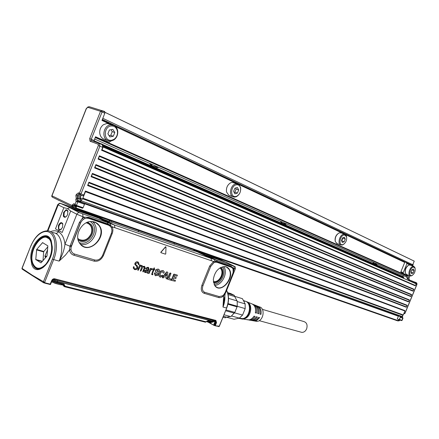 <?xml version="1.0" encoding="UTF-8"?>
<svg xmlns="http://www.w3.org/2000/svg" width="439" height="439" viewBox="0 0 439 439"><rect width="100%" height="100%" fill="white"/><g stroke="black" fill="none" stroke-linecap="round" stroke-linejoin="round"><path stroke-width="0.66" d="M226.711 308.046L219.077 326.55L215.187 325.782L219.368 326.188M215.187 325.782L214.292 325.453M213.82 325.25L213.711 324.92L214.232 325.079L213.82 325.25L214.084 325.37M213.727 325.206L207.883 321.996M226.601 290.442C228.955 295.738 228.928 301.604 226.513 308.035L223.001 307.053C224.532 303.19 225.136 299.316 224.806 295.431M224.444 297.384L223.001 307.053L223.66 295.732L225.47 292.379L233.18 272.504L233.054 269.085L232.401 268.015L231.161 267.17L230.985 266.259L233.603 268.289L235.342 268.833C235.573 265.716 234.711 267.011 234.086 266.133L220.246 259.658L204.02 254.285L193.989 250.005L203.142 253.951L214.391 259.504L202.988 253.89L194.181 250.729M43.653 282.76L45.118 283.226L45.305 282.892L44.646 282.381L43.653 282.76L43.154 282.496L32.349 275.67L32.42 275.291L44.646 282.381L53.679 259.586L59.122 261.112L65.46 255.092L69.494 249.928L69.999 246.241L64.983 244.161C64.198 237.949 61.97 233.795 58.294 231.71C57.663 232.972 56.746 233.488 55.533 233.257C61.97 236.358 63.809 249.714 59.122 261.112C62.283 255.514 64.242 249.868 64.983 244.161L76.836 214.259L83.02 216.784L82.466 218.178L79.344 222.546L70.284 245.39L69.999 246.241L71.162 246.493L71.074 247.294L80.556 223.012L79.344 222.546M165.86 246.795L165.547 246.784L165.986 246.992L165.75 253.885L165.454 254.165L160.959 252.683L160.943 252.299L165.657 246.883M165.547 246.784L160.789 252.249L160.976 252.688M133.983 266.731L133.407 266.835L133.297 268.224L134.592 269.562M136.683 266.314L134.927 264.267L135.119 263.34C135.695 262.138 136.622 261.688 137.901 261.995L138.532 262.297L139.092 264.503L138.653 264.668L137.665 262.582L135.58 263.751L135.585 264.382L137.484 266.056L137.83 268.169L136.644 269.562L134.839 269.65L133.489 268.47L133.429 267.356L133.846 266.698L134.586 268.811L135.174 269.091L137.27 268.02L136.551 266.264L137.122 267.971L135.053 269.008L134.532 268.772M136.551 266.264L134.784 264.207L134.982 263.268C135.711 261.995 136.65 261.545 137.786 261.913L138.455 262.248M138.537 264.624L137.67 262.582M136.233 265.161L136.984 265.666M142.565 266.446L144.629 266.33M142.565 266.495L144.7 266.38L145.035 267.944L143.273 271.939L142.779 271.5L144.118 268.158L144.272 267.296L143.899 266.885M140.304 271.05L141.534 267.378L141.369 266.122L140.189 266.391L138.373 270.215L137.813 270.051L139.783 265.123L140.293 265.019L140.239 265.551M137.786 270.303L139.646 265.052L140.217 264.969M140.31 265.617L140.793 265.386L140.271 265.48M140.667 265.304L142.055 265.551M145.183 272.652L144.733 272.421L144.431 270.748L146.511 269.612L148.135 269.541L148.349 268.443L147.844 267.971M145.682 268.619L145.583 268.251L147.954 267.252L148.656 267.62L148.964 269.508L147.756 272.657M148.58 267.565L147.954 267.258M147.334 273.212L147.054 272.427M147.197 273.162L147.021 272.449M150.884 268.333L150.407 268.438L148.574 273.502L150.544 268.509L150.967 268.383L150.873 269.102L152.3 268.635L152.306 269.189L150.412 270.331L149.112 273.409L148.574 273.502M152.289 268.63L150.912 268.915M152.92 269.617L152.849 269.184L153.546 269.047L153.957 268.031L154.435 267.927M154.66 269.48L154.144 269.294M152.371 274.145L152.794 274.276M151.784 274.37L153.398 269.837L152.942 269.37L153.677 269.134L154.517 267.971L154.149 269.277L154.786 269.798L153.869 269.98L152.481 273.442L152.421 274.183L152.909 274.573L152.618 274.836L151.647 274.315L152.103 274.704M151.647 274.315L153.249 269.727M158.446 271.253L157.848 270.237L156.739 270.605L158.709 273.376L157.848 275.418L155.241 275.665L154.259 273.19L155.422 275.747M158.309 271.192L157.842 270.237M154.402 273.256L154.555 272.948L154.259 273.19M154.555 272.948L155.411 273.168L155.796 274.578L156.981 274.699L157.53 273.733L155.669 271.834L155.724 270.391L156.311 269.541L158.292 269.162L159.511 270.133L159.533 271.439L158.402 271.423M156.981 274.699L155.746 274.545M156.855 274.616L157.392 273.678L155.532 271.779L155.582 270.325L156.174 269.464L158.172 269.08L158.918 269.447M162.507 271.697L163.242 273.053M160.4 275.917L162.523 275.193M162.529 271.703L161.426 271.933L160.411 273.486L160.065 275.313L160.74 276.098L162.534 275.198L163.067 275.966L160.306 277.207L159.017 275.846L159.187 273.201L158.874 275.785L160.103 277.135M159.187 273.201L160.839 270.901L162.902 270.534L163.517 270.836M162.403 277.695L166.902 271.928L167.824 272.372L167.286 278.798L166.271 278.853L166.315 277.25L164.367 276.669L163.231 277.947L162.403 277.695L162.381 277.311L166.546 271.95L167.671 272.142M166.14 278.803L166.189 277.212M167.632 279.001L170.244 273.009L170.963 273.486L168.977 278.419L171.188 279.105M167.495 278.93L169.833 273.113L170.831 273.168M171.523 280.153L174.14 274.145L177.411 275.154L176.944 276.197L174.497 275.494L173.97 276.806L176.16 277.497M171.386 280.087L173.734 274.249L177.323 275.099M172.856 279.572L175.326 280.34M45.305 282.892L50.2 284.121L51.72 280.521C52.417 279.182 53.41 278.611 54.694 278.798L215.9 320.421L216.52 322.594L215.395 325.529L214.764 325.639M213.628 325.151L208.986 322.33M30.681 246.301L21.994 268.213L22.241 269.162L32.349 275.67M52.565 232.407L55.533 233.257M85.874 212.213L93.002 214.655M225.3 292.786L224.192 300.731L224.455 297.313M235.381 268.75L225.525 293.104L225.042 292.961L223.489 295.129L223.66 295.732C221.969 297.346 220.274 297.944 218.584 297.532L204.13 293.307L204.815 292.341L219.264 296.588L222.65 295.809L223.5 295.09L222.65 295.809M202.977 285.641L201.913 285.268L209.672 266.039L213.59 261.474L215.083 261.26L214.391 259.504L211.022 258.368L211.527 260.777L213.59 261.474L213.991 262.621L210.725 266.429L202.977 285.641C201.88 289.054 202.494 291.293 204.815 292.341M193.989 250.257L211.022 258.368L110.074 223.489L98.824 217.684L88.612 213.151L98.742 217.662L111.621 222.277L111.577 221.053M94.78 259.998L94.034 261.123L73.829 255.218C71.42 254.422 69.977 252.655 69.494 249.928L70.975 249.648C71.376 251.92 72.578 253.391 74.586 254.06L94.78 259.998C98.199 260.568 100.822 258.994 102.655 255.273L111.555 232.895L111.978 230.382L111.385 227.676L112.181 226.793L110.54 225.35L107.961 223.972L107.314 222.524L97.985 217.695M50.578 284.461L50.2 284.121L50.084 284.472L50.436 284.51L52.104 280.592L53.262 279.429L52.126 280.592L50.436 284.51M45.118 283.226L50.084 284.472M143.015 271.862L144.415 267.351L143.893 266.879L142.801 267.159L140.974 270.989L140.425 271.093L141.83 266.572L141.303 266.094M140.793 265.386L142.126 265.595L142.648 266.566M148.075 267.335L145.721 268.322L145.989 268.717L148.075 268.064L148.486 268.498L148.272 269.612L146.631 269.694L144.568 270.814L144.87 272.471L147.18 272.449M147.767 272.657L147.981 273.118L147.241 273.184M154.676 273.031L155.23 273.063M159.324 273.267L160.97 270.978L163.023 270.616L164.23 271.763L164.054 273.085L163.275 273.074L162.523 271.703M168.977 278.419L171.27 279.155L170.804 280.197L167.566 279.226M173.97 276.806L176.248 277.547L175.781 278.584L173.509 277.942L172.856 279.577L175.408 280.389L175.21 281.251L171.451 280.378M50.501 231.682C53.344 230.475 55.94 230.486 58.294 231.71L58.716 230.64L55.462 228.884L63.853 207.674L57.707 204.695C59.199 203.284 60.143 202.867 60.549 203.455M232.791 273.766L233.943 269.7L233.603 268.289L233.054 269.085M223.5 295.09L225.256 292.385M213.991 262.621L215.308 262.187L216.943 262.303L231.161 267.17M214.638 285.355L214.693 285.443C220.438 294.64 235.299 278.03 229.262 269.337C228.192 267.669 226.705 266.742 224.806 266.561C218.507 267.258 214.671 271.604 213.294 279.61L214.638 285.355M215.308 262.187L214.49 259.537L216.476 260.206L217.179 261.512L215.187 261.249L215.45 262.105M111.385 227.676L108.499 224.159M110.414 226.337L108.625 225.207L88.744 218.397L86.516 218.15L84.749 218.573L83.295 219.396L81.319 221.536L80.556 223.012M70.975 249.648L71.074 247.294M79.36 242.833L80.101 243.897C88.865 255.663 108.241 236.352 99.066 225.289C97.304 223.023 94.967 221.772 92.058 221.547L95.916 222.76L98.709 225.24C106.704 234.722 92.289 252.831 82.225 245.736L79.355 242.833C73.9 234.821 82.532 220.422 92.058 221.547M22.241 269.162L22.098 268.339L30.703 246.241C35.043 236.209 40.635 231.073 47.483 230.821C55.769 230.848 59.27 246.12 53.679 259.586L52.411 259.081L43.384 281.882L43.565 282.716M213.678 321.161L214.891 321.82L215.505 321.496L215.395 320.931L53.97 279.402L53.146 279.638L52.323 280.543M147.806 270.457L145.71 270.386L145.15 271.017L145.358 271.95L147.614 271.11L147.844 270.528M165.119 275.637L166.441 276.038L166.677 273.601L165.119 275.637L166.304 275.972L166.535 273.749M230.332 316.464L226.749 317.177L223.358 316.332M227.918 304.222L237.071 306.845L234.821 312.398L225.948 309.934M237 300.88L234.739 296.555L228.115 294.564M43.165 281.822L43.154 282.496M55.462 228.884L62.195 232.478L70.69 211.038L67.557 208.569L69.806 207.674L79.585 212.734C78.405 212.476 77.489 212.986 76.836 214.259L70.69 211.038M62.195 232.478L58.716 230.64M110.227 220.581L108.817 221.047M194.005 249.923L194.729 250.181M233.334 270.259L234.404 268.558L233.905 266.05M232.401 268.015L231.035 266.621L217.228 261.88L217.179 261.512L230.985 266.259M216.943 262.303L216.822 261.743L215.533 262.056M193.895 249.78L194.323 250.872M110.408 220.647L109.168 221.229M79.585 212.734L109.942 223.446L98.742 217.662L96.509 216.926M83.295 219.396L82.466 218.178L84.211 217.19L83.02 216.784L82.664 214.012M84.749 218.573L84.211 217.19L88.629 217.327L107.961 223.972L108.625 225.207M81.319 221.536L80.43 222.963L71.162 246.493M88.744 218.397L88.651 217.755L86.516 218.15M145.309 271.911L147.477 271.039L147.696 270.484M234.739 296.555L234.338 295.354L227.83 293.389M226.398 317.145L225.24 317.82L222.996 317.227M234.821 312.398L230.859 316.607L223.994 314.758M234.431 313.172L225.619 310.741M237.071 306.845L237.241 306.235L228.05 303.59M237.241 306.235L237.208 300.94L228.532 298.377M52.466 279.462L52.861 279.659M53.02 279.736L57.597 281.41L57.619 280.34M52.899 279.852L57.542 281.542L212.641 321.227L213.645 321.085M63.853 207.674L67.557 208.569M63.578 212.52C66.777 208.509 68.122 209.183 67.628 214.545C66.031 217.492 64.604 218.035 63.337 216.175L63.578 212.52M62.519 227.446C59.32 231.413 57.986 230.711 58.508 225.339C60.077 222.408 61.498 221.882 62.761 223.758L62.519 227.446M69.845 207.685L75.053 209.968L97.996 217.711M233.883 266.215L216.476 260.206L204.486 254.329M68.786 207.126L91.767 214.962L97.282 217.321M234.338 295.354L230.777 293.587L227.6 292.621M234.662 296.33L242.432 298.668L245.149 303.892L237.312 301.588M231.693 316.036L239.381 318.116L234.097 319.241L226.348 317.172M237.219 306.312L245.192 308.601L242.569 315.065L234.591 312.859M52.356 279.572L52.729 279.764M213.321 321.831L212.361 321.853L212.641 321.227L213.601 321.2M68.023 211.461L66.843 210.325C65.784 210.347 64.901 211.164 64.193 212.767L63.984 215.993L65.126 216.992L66.24 216.636M62.903 224.28L61.718 223.171C60.681 223.204 59.814 224.011 59.122 225.58C58.387 227.984 58.705 229.405 60.077 229.849L61.18 229.487M205.496 254.823L225.47 262.061M96.761 217.036L98.018 217.739L97.074 217.612M71.552 208.47L96.931 217.442M245.192 308.601L245.149 303.892M233.323 319.032L234.097 319.241M239.381 318.116L242.569 315.065M212.635 320.223L212.685 321.112L57.597 281.41L57.246 282.315L52.345 280.505M52.104 281.064L56.68 282.837L57.246 282.315L63.951 284.028L63.392 284.543L56.702 282.837M63.403 284.543L63.606 285.317L64.862 285.652L63.65 285.163L63.562 284.724L63.82 286.327L64.467 286.689L63.82 286.327M65.027 286.179L64.467 286.689L205.452 322.199L205.973 321.787L65.027 286.179L64.818 285.805M206.539 321.529L209.266 322.407M206.368 321.48L207.137 321.063M207.142 321.063L211.839 322.259L212.361 321.853L207.806 320.689M58.124 283.204L60.615 283.835M208.964 321.529L210.654 321.957M213.354 281.624C216.614 282.047 219.226 280.214 221.196 276.126C222.227 273.371 222.178 271.006 221.047 269.036L219.999 267.889M77.84 238.465L79.02 239.392C84.041 241.428 88.058 239.595 91.071 233.899C92.267 230.612 91.998 227.731 90.258 225.256L88.442 223.627L86.214 222.803M62.124 284.324L61.915 284.856C60.725 284.906 58.557 284.384 55.413 283.287L51.791 281.811M211.225 322.445L211.115 322.714L206.549 321.507M239.557 318.204L242.674 318.61C250.532 317.644 252.123 301.434 244.435 301.127L243.782 300.929M51.764 281.865L55.292 283.396L59.292 284.477M238.69 318.313L242.668 319.131L244.808 318.335C250.104 315.608 251.849 305.665 247.695 302.092L243.59 300.583M243.832 318.923L245.845 318.171C250.834 315.603 252.48 306.246 248.562 302.872L248.326 302.663M240.715 318.516L241 318.643M249.259 320.13L251.591 320.289C253.462 319.91 255.037 318.73 256.316 316.749L257.358 317.024C256.102 318.966 254.554 320.119 252.716 320.492L250.12 320.218M251.788 320.563L254.066 320.728C255.86 320.366 257.375 319.241 258.609 317.353L259.647 317.627L256.947 320.278L254.576 320.991L252.661 320.657M254.96 321.057L257.402 321.315C263.696 320.591 265.386 307.926 259.361 306.866L258.346 306.455M256.003 305.511L256.129 305.566C259.317 306.762 260.59 309.605 259.937 314.088L260.969 314.362C261.6 309.989 260.36 307.201 257.249 306.01M253.638 304.562L253.737 304.6C257.045 305.851 258.351 308.804 257.649 313.468L258.692 313.748C259.372 309.204 258.099 306.307 254.883 305.056M247.848 302.23L251.327 303.634C254.757 304.929 256.096 308.002 255.344 312.848L256.392 313.133C257.122 308.414 255.822 305.401 252.496 304.09M246.383 319.565L249.1 319.85C251.048 319.455 252.677 318.22 254.005 316.14L255.059 316.42C253.753 318.451 252.145 319.663 250.235 320.053L247.552 319.768M260.969 314.362L259.981 313.863M258.692 313.748L257.698 313.248M256.392 313.133L255.394 312.623M39.537 269.014L38.506 268.63M47.269 237.636L47.911 237.658M48.164 237.686L48.992 237.872M41.771 268.267L39.197 268.767L37.688 268.52M45.343 237.186L46.172 237.175L50.353 239.529M40.136 239.184L42.94 237.504L45.683 237.027C48.136 237.219 49.953 238.783 51.143 241.724L51.945 250.554M49.519 259.043C46.435 265.211 42.83 268.41 38.703 268.635C36.053 268.498 34.138 266.835 32.947 263.658L32.81 263.252M50.814 241.829C52.828 249.325 51.215 256.738 45.98 264.075C40.229 269.831 35.861 269.628 32.881 263.449C27.322 249.703 45.678 227.188 50.814 241.829M40.97 262.884L46.995 256.047L47.862 245.878L42.599 242.63L36.667 249.445L43.818 251.492L47.791 246.872M36.667 249.445L35.768 259.487L40.898 262.862M36.497 249.873L43.648 251.915L43.011 260.651M43.648 251.915L43.818 251.492M47.571 249.912L44.965 255.899L45.447 257.836M262.39 309.358L303.607 321.469C306.729 322.429 307.739 324.893 306.636 328.877C305.528 331.258 303.914 332.422 301.802 332.372L300.638 332.054M413.099 272.998L414.059 270.671L413.494 269.025L411.963 269.705L410.997 272.037L411.568 273.684L413.099 272.998L411.063 272.224M414.059 270.671L411.897 269.859M413.006 267.208C409.85 268.284 408.468 276.186 411.513 275.632L412.062 275.483C414.531 273.727 415.541 271.291 415.08 268.18L413.554 267.066L413.006 267.208M412.347 275.346L411.316 275.917L410.015 275.835C407.595 274.798 409.598 267.494 412.594 266.495L414.076 266.506L415.107 268.267M413.703 266.363L410.317 265.101L408.83 265.09C406.042 267.022 404.901 269.749 405.4 273.272L406.629 274.529M407.935 265.633C405.735 267.455 404.835 269.771 405.224 272.57M409.85 275.769L408.83 278.249L409.439 280.027L415.464 282.37L408.391 279.566L407.809 279.028L407.782 277.783L408.44 276.186L403.293 273.431L403.232 272.608L406.958 263.57L405.812 262.313M406.821 263.054L413.598 266.325M403.293 273.431L400.966 272.537L400.9 271.714L404.945 261.902M400.966 272.537L407.041 275.56M405.532 274.984L408.44 276.186M406.937 275.604L407.118 276.142L95.214 137.511M407.809 279.028L407.343 278.847L406.733 277.069L407.118 276.142M96.657 137.5L109.382 142.22L96.657 137.5L404.725 274.671M335.111 240.435C334.908 237.905 335.72 235.754 337.547 233.976M97.535 137.813L95.461 136.891M103.143 147.043L102.046 149.814L415.453 285.515L416.15 283.83L103.143 147.043L102.721 144.36L93.913 141.16L95.51 136.765L99.176 138.4M404.089 313.808L404.895 313.375L416.841 284.461L416.221 282.661L415.179 282.206L415.892 283.715M415.453 285.515L415.08 285.751L101.574 150.259L102.046 149.814M401.548 320.585L399.056 319.707M402.98 318.27L400.412 317.293L399.084 319.713L397.273 318.933L398.508 315.937M402.146 320.294L401.509 320.574M402.772 316.135L402.311 316.985L402.519 317.545L401.987 316.87M413.159 264.766L412.995 264.174L412.797 265.864M411.793 265.129L412.764 264.733L414.246 261.139L104.916 112.318M109.382 142.22L110.837 141.045M102.21 119.831L116.203 126.41L116.264 127.365M344.593 234.157L341.229 232.928L339.204 232.862C336.065 234.794 334.776 237.735 335.33 241.675L337.168 243.623M237.307 183.842L232.066 182.366L230.64 182.794C227.407 184.83 226.036 187.892 226.529 191.98L228.708 195.185L229.707 195.553M93.968 141.473L93.913 141.16M99.598 143.526L102.287 144.711L102.71 147.389L101.574 150.259M85.418 191.02L85.451 191.673L404.928 310.999L404.829 310.571L85.418 191.02L83.849 194.982L82.658 195.734M99.384 155.774L413.697 289.109L413.796 289.531L412.863 291.123L98.073 159.083L99.384 155.774L99.428 156.416L98.073 159.083M94.577 167.907L410.646 296.49L411.579 294.904L411.48 294.481L95.889 164.598L94.577 167.907L95.049 167.468L411.019 296.259M91.087 176.714L408.429 301.856L409.357 300.271L409.263 299.848L92.393 173.41L91.087 176.714L91.553 176.286L408.797 301.626M88.903 182.218L87.597 185.521L406.212 307.223L407.145 305.637L407.046 305.209L88.903 182.218L88.063 185.093L87.597 185.521M76.858 206.237L76.562 206.654L73.703 205.644L73.527 206.083L76.391 207.087L75.497 208.465L73.505 207.235M398.7 320.909L399.501 320.486L398.431 320.108L397.701 320.893L75.464 208.459M398.667 319.543L398.541 319.844L398.782 319.592M402.772 317.66L402.025 320.327L399.523 319.444M400.412 317.293L399.792 316.398M402.623 315.575L402.464 315.965M410.361 259.268L104.899 112.269L410.438 259.284M101.969 110.683L104.822 112.115L104.817 113.246L101.974 120.44L108.91 123.694M346.673 237.208L346.442 236.056L345.169 234.371L343.282 234.256C339.577 235.233 337.454 243.53 340.549 244.902L342.48 245.006L344.116 243.958M234.47 197.138L236.325 196.732C239.689 194.669 241.099 191.525 240.545 187.305L238.382 184.221L235.738 183.897C230.744 184.764 228.483 194.696 232.802 196.694L234.47 197.138M404.928 310.999L403.293 314.961L402.777 315.213L402.223 316.552L401.317 316.942M85.451 191.673L82.878 198.17L80.595 201.688L80.156 201.534L80.233 201.106L81.363 198.252L80.172 197.704L80.727 196.145L81.506 195.311M95.889 164.598L95.049 167.468M92.393 173.41L91.553 176.286M103.39 145.386L403.644 277.261L403.474 278.288M103.395 145.435L403.051 277.025M402.964 276.96L403.342 275.571L402.799 276.888M403.732 274.633L403.869 274.293L403.732 274.633M84.129 203.295L77.741 201.029L77.851 201.869L76.101 201.671L77.741 201.029L76.101 201.671L75.804 199.443L77.379 200.08L77.494 200.914L83.937 202.95M84.376 203.411L84.491 204.245L83.103 207.74L82.554 208.24L75.87 205.896M76.391 207.087L75.267 207.85M104.822 112.115L104.652 111.479L100.608 110.244M112.121 124.852L106.951 123.458L103.434 124.698C100.893 126.646 99.653 129.318 99.719 132.721C99.971 135.552 101.151 137.605 103.269 138.883L105.14 139.547M343.018 244.578L342.332 244.715C338.518 245.181 339.808 236.116 343.732 235.057L344.412 234.931L346.53 236.648C347.046 240.199 345.888 242.838 343.057 244.567L343.018 244.578M236.045 196.458L235.117 196.568C229.904 196.82 230.925 185.79 236.242 184.835L237.175 184.737C238.849 184.874 239.957 185.911 240.501 187.854C240.989 191.591 239.743 194.378 236.758 196.211L236.045 196.458M82.28 198.669L402.777 315.213M80.233 201.106L77.379 200.08L77.988 198.538L77.879 197.704L76.238 198.34L80.842 199.569M80.727 196.145L77.879 195.103L77.445 196.2L77.632 197.588L80.48 198.62L80.172 197.704M81.149 198.801L80.332 198.505M76.101 201.671L75.053 204.316L76.457 205.397L75.909 205.902M73.812 203.729L74.251 205.145L73.703 205.644L72.128 205.013L73.812 203.729L75.053 204.316L75.662 205.803L74.18 205.09L75.656 205.798M109.788 141.062L111.221 140.996L113.75 140.008C116.598 137.972 117.926 135.097 117.745 131.376C117.422 128.698 116.236 126.75 114.195 125.532L110.458 124.868C103.692 125.499 101.327 137.423 107.352 140.332L109.788 141.062M345.263 239.134L344.181 241.768L342.294 242.471L341.476 240.534L342.557 237.883L344.45 237.192L345.263 239.134L342.645 237.856M238.684 189.966L237.417 193.105L234.876 193.808L233.592 191.36L234.86 188.205L237.411 187.519L238.684 189.966L236.111 189.044L235.573 188.013M111.693 140.26L110.419 140.321C103.253 140.206 103.763 126.69 111.018 125.971C114.617 125.812 116.769 127.733 117.476 131.733C117.641 135.031 116.461 137.583 113.937 139.388L111.693 140.26M344.181 241.768L341.723 240.846L342.799 238.218M237.417 193.105L234.849 192.172L236.111 189.044M234.124 192.375L234.849 192.172M114.798 132.501L113.311 136.255L109.865 136.908L107.89 133.785L109.388 130.004L112.85 129.373L114.798 132.501L112.219 131.629L111.018 129.708M113.311 136.255L110.732 135.366L112.219 131.629M109.086 135.678L110.732 135.366M372.952 262.132L374.396 263.801L376.953 263.899M378.166 263.268L378.528 263.005M372.486 260.316L372.546 260.771M372.876 262.094C373.803 264.305 375.34 264.986 377.491 264.135M378.616 263.471L378.967 263.202M279.824 219.061L279.956 219.621M280.603 221.289L282.601 223.374L286.091 223.714M287.666 223.05L288.132 222.76M279.769 219.034L279.879 219.588M280.422 221.207C281.827 223.934 283.94 224.867 286.749 224.005M288.214 223.292L288.659 222.99M148.585 160.625L148.821 161.338M149.902 163.484L152.788 166.194L157.886 167.012M160.048 166.326L160.679 166.008M148.398 160.542L148.607 161.245M149.523 163.313C151.773 166.853 154.841 168.208 158.737 167.391M160.74 166.633L161.338 166.304M280.861 219.522L280.428 219.829M153.436 162.781L152.849 163.127M150.917 163.928L150.33 164.076M402.503 277.607L402.788 276.91M99.834 110.002L91.586 107.434M58.294 200.03L54.935 198.412M61.625 201.644L60.922 201.303M75.804 199.443L76.238 198.34L75.87 195.564L76.304 194.466L78.422 192.836L79.421 193.292L98.341 145.528L102.71 147.389M201.913 285.268C200.601 289.367 201.336 292.05 204.13 293.307M211.527 260.777L112.181 226.793C113.108 228.862 113.114 231.106 112.203 233.526L103.467 255.46C101.272 259.915 98.127 261.803 94.034 261.123M213.678 324.909L214.847 321.968L215.34 322.188L214.232 325.079L214.847 325.48L216.01 322.44L215.554 320.843L215.9 320.421M110.2 220.576L93.123 214.693L102.342 218.792L114.464 225.037L114.864 227.72M219.264 296.588L218.584 297.532M209.672 266.039L210.725 266.429M110.178 226.014L110.54 225.35L110.074 223.489L110.661 225.443L110.266 226.134M111.407 233.301L112.203 233.526M102.655 255.273L103.467 255.46M73.829 255.218L74.586 254.06M51.72 280.521L52.104 280.592L50.386 284.521M54.694 278.798L54.31 279.325L53.146 279.638M54.14 279.445L215.395 320.931M216.52 322.594L215.34 322.188L215.412 321.573M213.634 321.304L214.891 321.82M52.411 259.081C56.85 248.024 55.33 235.403 49.415 232.319C43.56 229.07 34.922 235.727 30.774 246.361M32.42 275.291L22.252 268.52M30.768 258.247L31.707 264.289C35.641 277.761 52.998 263.433 52.279 246.817L51.231 240.737C46.792 227.698 30.187 242.306 30.768 258.247M68.588 206.988L60.84 203.597C59.644 203.328 58.744 203.811 58.135 205.057L47.933 230.865M108.883 221.064L109.212 221.091M232.988 273.804L225.47 292.379M225.015 292.934L232.829 273.766L233.372 270.901M194.247 250.987L111.621 222.277M215.505 321.496L213.645 320.481M51.116 240.978L49.261 238.125C43.181 231.358 31.12 245.225 31.548 258.148L32.453 263.954C34.577 269.08 38.006 270.336 42.748 267.713C48.531 263.164 51.67 256.277 52.153 247.064M60.84 203.597L61.427 203.685M221.097 259.976L212.174 256.261M216.773 261.375L217.228 261.88M215.28 286.179L216.268 286.958C223.248 291.864 234.108 276.603 228.928 269.283L226.82 267.23L224.768 266.561M174.151 242.888L174.288 244.293M138.34 230.393L138.455 231.858M71.497 245.84L70.284 245.39M88.629 217.327L88.651 217.755L107.989 224.389M80.096 243.875L82.225 245.736M91.767 221.53L95.916 222.76L94.22 221.991M48.948 237.834C41.206 230.508 27.772 252.216 32.612 263.954C34.012 267.631 36.294 269.327 39.472 269.025M61.548 203.729L85.995 212.256L93.688 215.681M65.674 209.941L66.832 209.804M212.295 256.305L194.85 250.219L204.415 254.296M207.115 255.542L225.624 262.209M214.622 285.323C221.662 285.69 228.247 273.031 224.088 267.153L223.681 266.572M80.496 244.303C90.648 247.267 100.767 231.128 93.908 223.028L92.585 221.618M38.5 269.08C35.894 268.844 34.001 267.142 32.821 263.976C28.798 254.121 38.012 235.189 46.183 236.665L48.158 237.279M222.332 266.835L222.858 267.543C226.733 272.992 220.449 284.741 213.98 284.11M90.439 221.574L92.503 223.517C99.148 231.326 88.513 246.696 79.212 242.586M63.951 284.028L64.862 285.652M206.308 321.6L205.973 321.787M48.844 237.746L46.183 236.665L48.317 237.378L47.291 237.356M47.264 237.362L46.715 237.422M37.792 268.542L38.703 269.08M64.374 217.261L64.747 216.893M220.894 267.395L221.925 268.564C225.498 273.541 219.127 284.252 213.524 282.639M87.707 222.172L91.296 224.691C97.079 231.452 87.679 244.742 79.739 240.94L78.164 240.034M220.208 267.763L221.305 268.953C224.664 273.618 218.54 283.632 213.387 281.865M86.51 222.655L87.97 223.111L90.549 225.158C95.883 231.38 87.218 243.629 79.909 240.111L77.89 238.789M60.73 283.868L62.014 284.521M62.283 284.67L64.237 286.239M63.265 284.51L63.737 285.899L62.272 284.697M63.562 284.724L56.68 282.837L52.098 281.086M49.179 239.057L49.931 239.469M49.629 239.612L50.463 240.281M42.38 242.751L43.34 243.036M35.877 259.817L42.226 261.562M35.768 259.487L42.435 261.315M44.932 256.338L46.391 256.744M44.965 255.899L46.699 256.387M47.198 250.252L47.544 250.351M409.916 264.958L406.958 263.57M409.313 279.967L408.923 278.288L407.782 277.783M400.9 271.714L403.232 272.608M409.34 279.983L409.516 280.845L415.925 283.342M408.473 279.599L409.516 280.845M406.3 262.544L406.421 262.901M116.384 127.036L237.417 183.864M238.893 184.556L344.357 234.075M345.553 234.635L404.736 262.418M406.733 277.069L94.61 139.031M398.168 320.728L398.777 320.936L399.6 320.508M399.836 319.982L398.541 319.844M404.072 313.073L404.994 313.402M416.035 284.11L416.929 284.505C417.039 283.528 416.847 282.941 416.364 282.727M412.232 265.205L412.764 265.452L412.847 264.541M412.764 264.733L102.814 118.305M404.912 261.99L115.243 125.691M104.817 113.246L100.52 111.287L101.87 110.633L102.078 111.929L91.268 139.24L91.466 140.562L90.105 141.248L98.133 144.184L99.505 143.487L99.922 146.171L81.001 193.928L83.849 194.982M398.65 320.904L398.162 320.733M84.568 203.756L398.382 316.25M76.046 207.965L398.211 320.646M115.007 125.845L114.98 125.411M72.128 205.013L71.952 205.452L51.95 195.821L86.406 108.576L87.871 107.33L100.52 111.287L89.71 138.603L94.045 140.464M115.984 127.014L116.335 127.178M91.466 140.562L99.395 143.449M79.991 194.768L82.784 195.794M81.001 193.928L79.936 194.746L79.421 193.292L81.001 193.928M98.545 158.644L413.236 290.887M99.428 156.416L413.796 289.531M95.932 165.24L411.579 294.904M92.437 174.058L409.357 300.271M88.063 185.093L406.585 306.987M88.941 182.871L407.145 305.637M75.475 207.921L72.616 206.923L73.527 206.083L71.952 205.452L72.479 206.884L52.323 197.144L51.84 195.728L86.258 108.576L87.882 107.05M72.561 206.917L75.338 207.888M402.223 316.552L81.369 200.853M90.105 141.248L89.71 138.603M98.133 144.184L98.341 145.528M403.293 314.961L82.878 198.17M81.116 198.878L77.632 197.588L76.238 198.34M79.816 194.691L78.96 194.296M76.304 194.466L77.879 195.103L78.899 194.274M75.87 195.564L80.293 197.237M93.968 140.694L100.366 143.504M103.17 144.738L402.92 276.592M403.798 277.7L103.401 145.995M103.269 146.686L403.633 278.101M83.103 207.74L76.457 205.397L77.851 201.869L84.491 204.245M72.298 206.802L52.323 197.144L51.769 196.403M81.16 198.768L80.293 198.455M88.14 106.787L87.871 107.33L89.21 106.699L101.623 110.562M78.938 194.29L78.422 192.836M61.4 201.655L62.322 201.978M58.102 200.063L59.051 200.398M218.831 326.665L219.352 326.221L226.7 308.074C229.147 301.566 229.131 295.65 226.65 290.322M224.247 294.201L224.318 294.745M22.005 268.273L21.983 268.816M57.657 204.815L47.379 230.815M226.749 317.177L223.38 316.278M49.261 238.125L51.111 241.066M52.153 246.927L51.176 241.231M233.938 266.061L226.069 262.198M214.693 285.443L216.268 286.958M225.712 266.747L224.806 266.561M194.033 249.824L194.323 250.878L193.972 250.702M213.541 321.359L213.617 320.475M213.53 321.359L213.25 321.99L211.839 322.259L207.268 321.085L205.452 322.199L64.467 286.689M67.76 210.643L66.843 210.325M62.234 223.341L61.718 223.171M62.162 284.231L61.915 284.856M211.346 322.133L211.115 322.714M88.442 223.627L87.548 223.182M241.307 318.681L239.304 318.138M52.543 282.266L51.78 281.833M207.197 321.902L207.938 322.001M248.562 302.872L247.695 302.092M245.845 318.171L244.808 318.335M256.82 321.381L254.576 320.991M253.451 320.794L252.096 320.558M250.96 320.36L249.593 320.124M248.447 319.927L243.201 319.01M38.703 268.635L39.197 268.767M45.683 237.027L46.172 237.175M259.18 320.651L301.802 332.372M411.87 275.555L411.316 275.917M415.08 268.18L414.937 267.598M406.273 274.397L410.015 275.835M408.923 278.288L409.944 275.807M399.084 319.713L401.586 320.596L402.129 320.333L402.991 318.242L402.755 317.649M402.629 315.564L402.404 317.013M403.809 313.704L404.988 313.408L416.935 284.499M412.847 265.891L412.858 265.502M411.941 265.2L102.358 119.468M336.625 243.415L340.543 244.902M228.708 195.185L232.802 196.694M79.091 194.356L82.911 195.827M397.772 320.914L75.497 208.465M401.487 317.007L80.441 201.699M346.53 236.648L346.442 236.056M343.057 244.567L342.524 244.989M240.501 187.854L240.545 187.305M236.758 196.211L236.325 196.732M402.848 315.229L82.318 198.68M75.903 205.902L82.554 208.24M103.269 138.883L107.352 140.332M117.476 131.733L117.745 131.376M113.937 139.388L113.75 140.008M51.829 195.756L51.753 196.068M61.449 201.666L62.256 201.945M58.129 200.069L59.013 200.382"/></g></svg>
